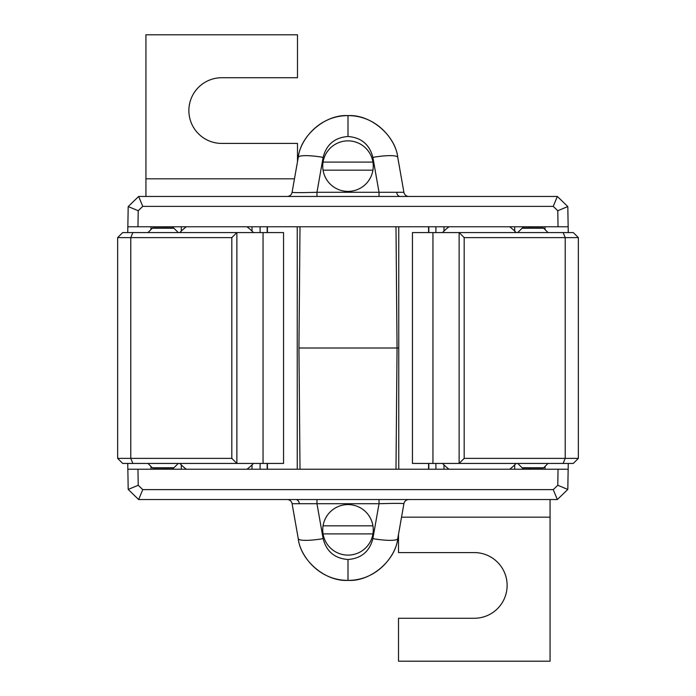 <?xml version="1.0" encoding="UTF-8"?>
<svg xmlns="http://www.w3.org/2000/svg" width="696" height="696" viewBox="0 0 696 696"><rect width="100%" height="100%" fill="white"/><g stroke="black" fill="none" stroke-linecap="round" stroke-linejoin="round"><path stroke-width="1.04" d="M398.512 534.276L398.512 552.589L474.289 552.589A32.834 32.834 0 0 1 507.123 585.423A32.834 32.834 0 0 1 474.289 618.265L398.512 618.265L398.512 661.2L550.066 661.2L550.066 517.18L401.531 517.18M550.066 499.545L550.066 517.18M297.488 161.724L297.488 143.411L221.711 143.411A32.834 32.834 0 0 1 188.877 110.577A32.834 32.834 0 0 1 221.711 77.734L297.488 77.734L297.488 34.8L145.934 34.8L145.934 178.82L294.469 178.82M145.934 196.455L145.934 178.82M372.934 525.819A25.256 25.256 0 0 0 323.066 525.819L372.934 525.819A25.256 25.256 0 0 1 348 555.112A25.256 25.256 0 0 1 323.066 533.902L372.934 533.902M323.066 525.819A25.256 25.256 0 0 0 323.066 533.902M372.934 162.098A25.256 25.256 0 0 0 323.066 162.098L372.934 162.098A25.256 25.256 0 0 1 348 191.4A25.256 25.256 0 0 1 323.066 170.181L372.934 170.181M323.066 162.098A25.256 25.256 0 0 0 323.066 170.181M442.543 232.568A50.512 50.512 0 0 1 449.033 226.765M509.655 226.765A50.512 50.512 0 0 1 516.145 232.568M516.145 463.432A50.512 50.512 0 0 1 509.655 469.235M449.033 469.235A50.512 50.512 0 0 1 442.543 463.432M181.299 469.235L181.299 464.902M181.299 231.098L181.299 226.765M173.217 469.235L173.217 468.06M173.217 227.94L173.217 226.765M166.144 469.235L166.144 468.06M166.144 227.94L166.144 226.765M267.177 469.235L267.177 463.432M267.177 232.568L267.177 226.765M260.104 469.235L260.104 463.432M260.104 232.568L260.104 226.765M252.022 469.235L252.022 464.902M252.022 231.098L252.022 226.765M179.855 232.568A50.512 50.512 0 0 1 186.345 226.765M246.967 226.765A50.512 50.512 0 0 1 253.457 232.568M253.457 463.432A50.512 50.512 0 0 1 246.967 469.235M186.345 469.235A50.512 50.512 0 0 1 179.855 463.432M443.978 469.235L443.978 464.902M443.978 231.098L443.978 226.765M435.896 469.235L435.896 463.432M435.896 232.568L435.896 226.765M428.823 469.235L428.823 463.432M428.823 232.568L428.823 226.765M529.856 469.235L529.856 468.06M529.856 227.94L529.856 226.765M522.783 469.235L522.783 468.06M522.783 227.94L522.783 226.765M514.701 469.235L514.701 464.902M514.701 231.098L514.701 226.765M517.737 232.568L522.365 227.94L543.411 227.94L548.048 232.568M398.764 226.765L398.764 469.235M428.571 463.432L428.571 469.235M432.955 463.432L432.955 232.568L412.45 232.568L412.45 463.432L459.134 463.432L464.188 458.377L565.222 458.377L565.222 237.623L464.188 237.623L464.188 458.377M428.571 226.765L428.571 232.568M432.955 232.568L459.134 232.568L459.134 463.432L573.304 463.432L578.35 458.377L578.35 237.623L565.222 237.623L563.125 232.568L573.304 232.568L578.35 237.623M464.188 237.623L459.134 232.568L563.125 232.568M563.125 463.432L565.222 458.377L578.35 458.377M517.737 463.432L522.07 467.764L543.707 467.764L548.048 463.432M348 115.623L348 136.494C334.733 137.53 326.441 144.49 323.127 157.366A25.256 4.324 10 0 0 298.253 157.366C300.681 135.137 325.685 114.153 348 115.623C370.315 114.153 395.319 135.137 397.747 157.366C396.424 141.914 378.45 115.553 348 115.623C317.55 115.553 299.576 141.914 298.253 157.366L292.094 192.279C293.538 192.731 301.829 192.731 316.967 192.279L403.906 192.279A5.055 5.055 0 0 0 408.883 196.455M403.906 192.279L397.747 157.366A25.256 4.324 170 0 0 372.873 157.366C369.559 144.49 361.267 137.53 348 136.494M300.011 226.765L298.949 348L398.764 348L397.051 348L395.989 226.765M568.258 232.568L568.154 226.765L558.053 226.765L557.774 210.74L567.805 206.555L568.154 226.765L127.846 226.765L128.195 206.555L138.661 196.455L557.339 196.455L567.805 206.555L557.774 210.74L553.259 206.381L557.339 196.455M553.259 206.381L142.741 206.381L138.226 210.74L137.947 226.765L127.846 226.765L127.742 232.568M545.064 229.593L545.012 226.765M150.989 226.765L150.936 229.593M138.661 196.455L142.741 206.381M138.226 210.74L128.195 206.555L138.226 210.74M292.094 192.279A5.055 5.055 0 0 1 287.117 196.455M323.127 157.366L316.967 192.279L316.967 196.455M372.873 157.366L379.033 192.279L379.033 196.455M348 580.377L348 559.506C361.267 558.47 369.559 551.51 372.873 538.634A25.256 4.324 -170 0 0 397.747 538.634C395.319 560.863 370.315 581.847 348 580.377C325.685 581.847 300.681 560.863 298.253 538.634C299.576 554.086 317.55 580.447 348 580.377C378.45 580.447 396.424 554.086 397.747 538.634L403.906 503.721C402.462 503.269 394.171 503.269 379.033 503.721L292.094 503.721A5.055 5.055 0 0 0 287.117 499.545M292.094 503.721L298.253 538.634A25.256 4.324 -10 0 0 323.127 538.634C326.441 551.51 334.733 558.47 348 559.506M395.989 469.235L397.051 348L298.949 348L300.011 469.235M127.742 463.432L127.846 469.235L137.947 469.235L138.226 485.26L128.195 489.445L127.846 469.235L568.154 469.235L567.805 489.445L557.339 499.545L138.661 499.545L128.195 489.445L138.226 485.26L142.741 489.619L138.661 499.545M142.741 489.619L553.259 489.619L557.774 485.26L558.053 469.235L568.154 469.235L568.258 463.432M150.936 466.407L150.989 469.235M545.012 469.235L545.064 466.407M557.339 499.545L553.259 489.619M557.774 485.26L567.805 489.445L557.774 485.26M403.906 503.721A5.055 5.055 0 0 1 408.883 499.545M372.873 538.634L379.033 503.721L379.033 499.545M323.127 538.634L316.967 503.721L316.967 499.545M178.263 463.432L173.635 468.06L152.589 468.06L147.952 463.432M297.236 469.235L297.236 226.765M267.429 232.568L267.429 226.765M263.045 232.568L263.045 463.432L283.55 463.432L283.55 232.568L236.866 232.568L231.811 237.623L130.778 237.623L130.778 458.377L231.811 458.377L231.811 237.623M267.429 469.235L267.429 463.432M263.045 463.432L236.866 463.432L236.866 232.568L122.696 232.568L117.65 237.623L117.65 458.377L130.778 458.377L132.875 463.432L122.696 463.432L117.65 458.377M231.811 458.377L236.866 463.432L132.875 463.432M132.875 232.568L130.778 237.623L117.65 237.623M178.263 232.568L173.93 228.236L152.294 228.236L147.952 232.568M522.07 228.236L543.707 228.236M396.72 192.618A5.055 3.576 -90 0 0 400.191 196.455M299.28 503.382A5.055 3.576 90 0 0 295.809 499.545M173.93 467.764L152.294 467.764M522.365 468.06L543.411 468.06M173.635 227.94L152.589 227.94"/></g></svg>
